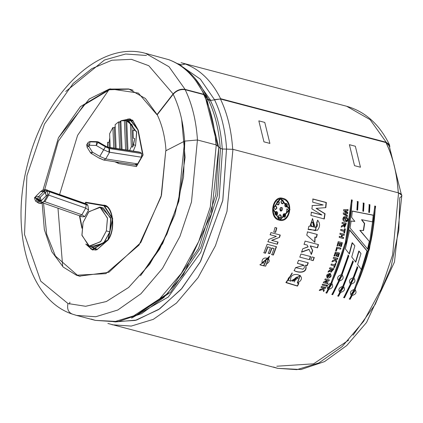 <?xml version="1.0" encoding="UTF-8"?>
<svg xmlns="http://www.w3.org/2000/svg" width="423" height="423" viewBox="0 0 423 423"><rect width="100%" height="100%" fill="white"/><g stroke="black" fill="none" stroke-linecap="round" stroke-linejoin="round"><path stroke-width="0.63" d="M39.016 199.36L41.311 200.724L40.132 197.43L39.016 199.36L40.132 197.43L38.646 196.573L37.531 198.498L39.016 199.36L37.531 198.498L36.812 199.751L39.91 201.3L40.248 200.714L38.636 200.021L38.297 200.608L38.636 200.021L37.15 199.159L38.636 200.021L39.016 199.36M79.81 215.656L80.19 215.994L81.882 214.778L80.19 215.994L81.972 216.809L84.753 216.661L81.882 214.778L84.753 216.661L88.597 210.004L85.721 208.116L81.882 214.778L44.119 201.438L42.58 202.638L44.119 201.438L81.882 214.778L85.721 208.116L48.698 195.103L44.854 201.766L48.698 195.103L47.857 194.754L44.018 201.417L47.857 194.754L46.276 195.722L41.311 200.724L40.973 201.316L42.437 202.384L44.018 201.417L41.607 203.236L42.437 202.384L38.847 203.262L35.897 201.337L38.847 203.262L35.897 201.337L37.383 202.194L38.297 200.608L36.812 199.751L35.897 201.337L38.646 196.573L40.132 197.43L45.097 192.433L43.611 191.571L38.646 196.573L43.611 191.571L45.097 192.433L47.08 190.963L87.852 205.261L88.597 210.004L84.753 216.661L81.935 216.788M97.301 141.673L98.501 142.165L97.216 141.726L96.682 142.054L97.216 141.726L90.485 141.525L89.951 141.853L96.682 142.054L97.967 142.493L98.501 142.165L108.436 147.632L98.501 142.165L97.967 142.493L105.454 146.813L109.097 148.452L141.568 153.517L140.685 152.417L138.236 151.873L140.685 152.417L141.568 153.517L141.472 157.213L108.986 152.127L103.635 149.737L108.986 152.127L109.097 148.452L105.454 146.813L103.635 149.737L96.248 145.475L89.517 145.269L88.862 146.406L86.831 144.745L88.862 146.406L86.958 144.291L88.862 146.406L92.404 152.132L99.791 156.394L105.734 158.921L137.634 163.875L135.164 164.616M108.436 147.632L107.849 147.23L107.622 142.234L109.012 142.599L109.8 138.004L109.012 142.599L107.622 142.234L107.548 147.135L107.622 142.234L107.833 147.225L109.631 147.754L108.436 147.632M119.767 122.231L120.867 121.385L119.767 122.231M122.4 120.433L129.702 119.307L138.247 130.353L132.922 120.941L122.4 120.433M118.8 163.574L116.404 162.279M114.85 161.787L118.842 163.585L114.85 161.787M91.215 319.074L95.418 320.38L114.575 321.686L136.629 314.961L159.762 298.712L181.34 273.327L198.736 241.411L210.305 206.974L216.253 144.93L210.305 206.974L198.736 241.411L181.34 273.327L159.762 298.712L136.629 314.961L114.575 321.686L95.418 320.38L118.329 321.533L141.615 313.639L163.727 297.575L183.466 274.522L211.463 213.768L218.86 146.85L216.253 144.93L197.425 139.981L184.602 141.129L178.554 200.983L166.969 234.046L149.705 264.222L128.587 287.497L106.363 301.525L85.615 306.284L67.987 303.54C66.86 308.927 68.33 312.454 72.391 314.12C68.33 312.454 66.86 308.927 67.987 303.54L40.756 281.179L24.523 234.506L26.935 175.656L44.473 124.045L73.195 83.41L91.913 68.605L111.931 60.225L131.463 59.347L148.817 65.713L173.107 93.938C176.56 90.194 180.558 88.677 185.105 89.385L168.978 66.744L145.533 53.356L168.946 59.733C185.031 65.808 197.541 77.975 206.477 96.238L206.794 97.623L203.928 94.334C195.188 76.69 183.397 65.116 168.566 59.611C183.397 65.116 195.188 76.69 203.928 94.334L206.477 96.238M273.522 367.032L277.726 368.338L301.023 369.528L324.552 361.602L346.765 345.522L366.514 322.522L394.469 262.001L401.85 195.31L398.561 192.888L392.613 254.932L381.044 289.369L363.648 321.284L342.07 346.67L318.937 362.918L296.883 369.644L277.726 368.338L296.883 369.644L318.937 362.918L342.07 346.67L363.648 321.284L381.044 289.369L392.613 254.932L398.561 192.888L232.936 149.319L226.987 211.363L215.418 245.8L198.022 277.715L176.444 303.101L153.311 319.349L131.257 326.075L112.1 324.769L131.257 326.075L153.311 319.349L176.444 303.101L198.022 277.715L215.418 245.8L226.987 211.363L232.936 149.319L226.517 149.118L222.831 200.253L200.719 261.102L181.927 288.396L159.688 308.832L136.523 320.089L114.956 321.94M180.288 65.332L185.248 64L181.044 62.694L185.248 64C200.068 69.499 211.854 81.057 220.595 98.686L386.22 142.255L370.099 119.64L346.67 106.263L370.099 119.64L386.22 142.255L220.595 98.686C211.854 81.057 200.068 69.499 185.248 64L180.288 65.332M113.745 321.776L135.318 320.417L158.636 309.557L181.129 289.316L200.216 262.001L222.741 200.698L226.517 149.118L222.503 148.996L219.193 197.768L200.714 252.515L168.269 297.031L131.616 318.112L168.269 297.031L200.714 252.515L219.193 197.768L222.503 148.996L220.462 148.457L217.549 195.077L200.745 247.725L170.591 292.235L135.244 315.912L170.591 292.235L200.745 247.725L217.549 195.077L220.462 148.457L218.844 147.104L215.83 194.696L198.551 248.407L167.635 293.578L131.585 317.234M214.466 99.643L200.359 79.143L182.133 66.564L200.359 79.143L214.466 99.643L220.415 98.977C227.347 113.332 231.444 130.152 232.703 149.441C231.444 130.152 227.347 113.332 220.415 98.977L214.466 99.643M194.754 78.086L210.622 100.219L194.754 78.086M72.391 314.12L76.595 315.426L95.751 316.737L117.8 310.006L140.933 293.758L162.511 268.378L179.912 236.457L191.482 202.02L197.425 139.981L191.482 202.02L179.912 236.457L162.511 268.378L140.933 293.758L117.8 310.006L95.751 316.737L76.595 315.426L95.418 320.38M71.91 313.972C27.844 299.024 9.967 228.811 27.902 163.008C44.938 93.996 98.649 40.032 145.533 53.356L168.978 66.744L185.105 89.385L203.928 94.334L185.105 89.385C180.558 88.677 176.56 90.194 173.107 93.938L148.817 65.713L131.463 59.347L111.931 60.225L91.913 68.605L73.195 83.41L44.473 124.045L26.935 175.656L24.523 234.506L40.756 281.179L67.987 303.54L85.615 306.284L106.363 301.525L128.587 287.497L149.705 264.222L166.969 234.046L178.554 200.983L184.602 141.129L165.742 150.826L161.11 196.669L139.014 245.097L105.824 273.665L76.431 275.209L79.434 276.145L108.87 272.275L140.806 242.538L161.496 195.14L165.742 150.826L184.602 141.129L197.425 139.981L216.253 144.93L220.462 148.457L222.503 148.996L232.936 149.319L398.561 192.888C402.416 194.194 402.818 195.801 399.756 197.726L398.826 230.064L391.005 267.125L375.301 304.259L353.025 335.243M203.6 90.781L208.581 99.68L210.622 100.219L207.397 99.045L208.581 99.68M386.236 142.292L389.451 144.692L389.847 146.707L386.22 142.255L385.972 142.572C392.914 156.928 397.012 173.747 398.27 193.036C397.012 173.747 392.914 156.928 385.972 142.572L386.014 142.514C392.962 156.875 397.065 173.71 398.323 193.01C397.065 173.71 392.962 156.875 386.014 142.514M128.063 121.295L136.597 131.802L135.598 145.332L133.261 151.101L135.598 145.332L133.515 144.788L132.737 147.082L131.352 146.718L129.602 150.53L131.352 146.718L130.395 123.981L126.736 120.952L127.968 150.276L126.736 120.952L130.395 123.981L131.78 124.346L134.403 130.659L133.012 130.295L133.351 138.236L134.736 138.601L133.515 144.788L135.598 145.332L136.698 132.436L129.126 121.491L127.043 120.946M109.62 133.753L112.888 127.466L114.273 127.831L115.204 126.572L114.273 127.831L112.888 127.466L109.62 133.753L110.202 147.521L109.62 133.753M115.125 124.695L118.535 121.909L119.926 122.273L120.883 121.745L119.926 122.273L118.535 121.909L115.125 124.695L116.124 148.441L115.125 124.695M120.846 120.819L124.357 120.354L125.747 120.724L124.357 120.354L120.846 120.819L122.046 149.356L120.846 120.819M113.755 148.071L112.888 127.466L113.755 148.071M119.677 148.991L118.535 121.909L119.677 148.991M133.351 138.236L133.012 130.295L133.351 138.236L133.012 130.295L134.403 130.659L131.78 124.346L130.395 123.981L131.352 146.718L132.737 147.082L131.78 124.346L132.737 147.082L134.736 138.601L133.351 138.236M125.599 149.911L124.357 120.354L125.599 149.911M141.472 157.213L142.757 154.998L137.909 130.263L142.757 154.998L143.048 155.072L142.757 154.998L136.354 166.096L141.472 157.213L141.568 153.517L109.483 148.536L109.573 152.264L105.734 158.921L109.573 152.264L141.472 157.213M79.778 215.852L82.02 227.267L79.778 215.852M86.63 244.901L97.375 249.327L107.923 239.756C115.95 229.081 112.566 204.679 103.191 205.636L85.779 202.686L85.367 203.4L85.779 202.686L103.921 205.795L112.449 218.855L107.923 239.756L92.431 249.475L86.63 244.901M85.8 203.754L86.964 204.161L87.852 205.261L86.964 204.161L47.825 190.403L45.155 190.371L43.839 191.18L45.324 192.037L43.839 191.18L43.611 191.571L45.155 190.371L47.825 190.403L86.964 204.161L47.825 190.403M101.552 207.73L110.736 217.861L109.816 231.82L103.572 243.135L91.32 246.625M87.101 202.585L86.927 202.881L87.101 202.585L85.71 202.22L103.291 205.197C112.851 204.219 116.304 229.107 108.119 240L96.724 249.93L85.742 244.097L92.314 249.908L108.119 240L112.735 218.68L104.032 205.356L85.71 202.22L85.086 203.299L85.71 202.22L104.677 205.562L87.101 202.585M90.622 248.766L93.018 250.062L90.622 248.766M104.719 205.567L103.291 205.197L104.719 205.567M130.39 119.519L132.896 120.381M120.994 120.862L132.579 120.148L138.189 130.046L143.08 155.014L136.418 166.562L118.842 163.585L136.418 166.562L143.08 155.014L138.189 130.046L129.813 118.874L121.237 120.698M119.36 122.125L120.851 120.957L119.36 122.125M81.888 228.256L79.434 215.73L81.888 228.256M277.726 368.338L107.897 323.458M357.625 264.602L361.559 269.758L357.625 264.602L361.004 253.61L359.069 251.098L355.769 262.16L351.74 256.988L354.849 245.816L352.391 242.791L349.393 254.006L345.342 248.851L349.684 229.964L367.296 251.077L361.559 269.758L361.311 269.625L361.559 269.758L367.296 251.077L367.032 251.013L361.311 269.625L367.032 251.013L367.296 251.077L349.684 229.964L345.342 248.851L349.393 254.006L352.391 242.791L352.121 242.739L349.134 253.911L352.121 242.739L354.849 245.816M338.358 280.544L338.707 280.772L331.949 294.514L332.705 294.715L332.504 294.487L339.241 280.787L342.27 275.035L332.504 294.487L332.705 294.715L339.468 280.972C343.238 279.73 344.1 277.705 342.059 274.908L348.827 255.894L348.24 255.132L348.827 255.894L342.059 274.908C344.1 277.705 343.238 279.73 339.468 280.972L332.705 294.715L331.949 294.514L338.707 280.772C336.708 278.011 337.575 275.992 341.298 274.712L348.24 255.132L341.298 274.712C337.575 275.992 336.708 278.011 338.707 280.772L338.268 280.47M357.245 266.791L357.81 267.537L353.84 278.011C355.886 280.809 355.024 282.828 351.249 284.071L344.491 297.813L343.73 297.612L350.493 283.87C348.494 281.11 349.356 279.09 353.083 277.811L357.245 266.791L357.81 267.537L357.562 267.41L353.607 277.848L353.84 278.011L353.607 277.848L357.562 267.41L357.81 267.537L353.84 278.011C355.886 280.809 355.024 282.828 351.249 284.071L351.021 283.891L344.285 297.586L343.529 297.385L344.491 297.813L344.285 297.586L351.021 283.891L351.249 284.071L344.491 297.813L343.73 297.612L350.493 283.87L350.054 283.574M356.89 209.988L357.652 210.141L356.89 209.988L357.419 201.448L358.175 201.649L357.652 210.141L358.175 201.649L357.89 201.734L357.366 210.194L357.89 201.734L358.175 201.649L357.419 201.448M368.734 212.314L369.496 212.462L368.734 212.314L369.2 204.547L369.961 204.748L369.496 212.462L369.961 204.748L369.67 204.832L369.21 212.52L369.67 204.832L369.961 204.748L369.2 204.547M311.899 208.856L321.945 214.995L311.899 208.856L312.311 205.546L323.204 204.959L312.682 202.168L312.978 198.984L326.35 202.501L325.847 207.64L316.356 208.343L325.081 213.747L324.288 218.966L310.916 215.45L311.418 212.235L321.945 214.995L311.418 212.235M316.51 237.456L315.13 237.092L314.908 242.316L306.744 235.14L307.563 231.889L317.266 234.442L316.51 237.456L317.266 234.442L316.996 234.39L316.245 237.388L316.51 237.456L314.865 237.028L314.707 242.157M300.938 254.012L310.641 256.565L309.499 259.685L299.796 257.131L300.938 254.012L310.641 256.565L309.499 259.685L299.796 257.131M295.545 267.632L302.916 269.224L304.333 267.849L304.259 265.681C302.498 264.729 306.21 265.639 297.358 263.339L298.59 260.272L308.298 262.826L307.156 265.67L305.734 265.295C308.145 273.581 298.215 273.094 294.212 270.625L295.545 267.632L303.851 265.274L297.358 263.339M319.444 290.559L322.939 289.417L323.632 291.558L322.939 289.417L319.444 290.559L320.074 289.369L322.68 288.618L322.374 287.682L321.12 287.354L321.596 286.419L325.742 287.513L325.266 288.444L323.431 287.963L324.288 290.321L323.632 291.558L324.288 290.321L324.081 290.099L323.426 291.336L324.081 290.099L324.288 290.321L323.225 287.746L324.081 290.099L323.225 287.746L325.266 288.444L325.742 287.513L321.596 286.419M323.912 281.692L327.513 280.491L324.806 279.777L325.218 278.879L329.364 279.973L328.93 280.909L325.255 282.13L328.021 282.855L327.598 283.743L323.452 282.654L323.912 281.692L327.513 280.491L324.806 279.777M329.871 273.459C332.039 275.743 331.373 277.314 327.878 278.181C325.726 275.907 326.387 274.337 329.871 273.459L327.037 277.784L330.649 273.803L329.871 273.459M332.113 261.821L335.354 260.489L336.29 262.815L335.354 260.489L332.113 261.821L332.578 260.499L335 259.616L334.588 258.612L333.34 258.279L333.684 257.247L337.824 258.337L337.48 259.368L335.651 258.887L336.771 261.446L336.29 262.815L336.771 261.446L336.523 261.319L336.042 262.688L336.523 261.319L336.771 261.446L335.397 258.77L336.523 261.319L335.397 258.77L337.48 259.368L335.397 258.77L337.48 259.368L337.824 258.337L333.684 257.247M336.787 247.043L340.89 248.121L340.594 249.173L337.194 248.28L336.444 250.865L335.74 250.68L336.787 247.043L340.89 248.121L340.594 249.173L336.93 248.195L336.185 250.776L335.481 250.59L336.444 250.865L336.185 250.776L336.93 248.195L340.594 249.173L337.194 248.28L336.444 250.865L335.74 250.68M341.467 234.749L339.928 234.31L340.155 233.247L344.301 234.337L344.073 235.4L342.44 234.971L341.98 237.044L343.613 237.472L343.376 238.535L339.23 237.446L339.473 236.383L341.282 236.859L341.742 234.786L339.928 234.31M341.361 227.098L343.513 225.766L341.361 227.098L341.588 225.819C343.481 225.078 344.195 224.433 343.725 223.883L341.995 223.429L342.165 222.361L346.31 223.45L343.513 225.766L341.086 227.082L343.513 225.766L344.618 227.474L346.31 223.45L344.539 227.463M347.415 218.622L348.097 218.802L347.976 219.669L347.294 219.489L347.415 218.622L348.097 218.802L347.812 218.823L348.097 218.802L347.976 219.669L347.294 219.489M343.444 212.97L346.659 212.753L343.672 210.897L343.788 209.739L348.05 209.591L347.944 210.686L345.02 210.712L347.769 212.415L347.627 213.7L344.629 213.853L347.431 215.418L347.299 216.486L343.312 214.133L343.444 212.97L346.659 212.753L343.672 210.897M268.008 241.776L277.361 244.24L278.085 242.078L271.836 240.433L279.582 237.335L271.836 240.433L278.085 242.078L277.361 244.24L268.008 241.776L268.785 239.439L276.367 236.383L270.26 234.776L270.91 232.581L280.264 235.045L279.582 237.335L271.582 240.322L279.582 237.335L280.264 235.045L270.91 232.581M263.238 263.286L262.054 262.974L263.238 263.286L264.38 260.758L265.961 261.176L263.809 265.871L260.076 264.888L265.633 266.183L266.284 263.941C275.23 259.468 260.959 253.715 262.054 262.974L261.832 262.789L262.054 262.974L268.404 258.479L265.633 266.183L269.541 256.253L260.076 264.888L263.809 265.871L259.859 264.692L263.809 265.871L265.961 261.176L264.38 260.758M279.106 220.15C268.24 217.94 272.232 194.749 282.86 198.339C294.334 200.565 290.352 223.751 279.106 220.15L279.788 220.293L290.019 209.517L280.444 198.138M274.099 248.597L272.037 248.052L269.89 253.689L268.304 253.271L270.456 247.64L267.907 246.969L265.507 253.234L263.926 252.817L267.151 244.256L276.505 246.715L273.364 255.069L271.783 254.657L274.099 248.597L273.855 248.46L271.793 247.92L269.652 253.536L269.89 253.689L272.037 248.052L271.793 247.92L274.099 248.597L271.793 247.92L269.652 253.536L268.071 253.118L269.89 253.689L268.304 253.271M275.008 227.479L276.811 227.955L275.595 232.391L273.792 231.92L275.008 227.479L276.811 227.955L275.595 232.391L273.792 231.92M346.564 221.789C341.044 222.556 342.239 214.07 347.156 217.591L347.013 218.654L343.656 218.094L343.354 219.288C343.465 219.854 344.586 220.33 346.723 220.721L346.564 221.789L346.723 220.721L344.005 217.919L347.013 218.654L347.156 217.591L346.733 218.67L347.156 217.591L343.862 216.83L346.564 221.789M347.198 220.182L347.88 220.362L347.754 221.229L347.072 221.049L347.198 220.182L347.88 220.362L347.595 220.372L347.473 221.24L347.88 220.362L347.754 221.229L347.072 221.049M340.927 229.414L344.37 230.318L344.666 228.758L345.369 228.943L344.549 233.126L343.851 232.941L344.163 231.381L340.721 230.477L340.927 229.414L344.37 230.318M339.516 243.109L338.654 242.876L337.887 245.779L337.184 245.594L338.22 241.639L342.36 242.728L341.356 246.588L340.652 246.403L341.393 243.595L340.478 243.357L339.796 245.969L339.093 245.784L339.78 243.172L338.384 242.807L337.623 245.7L336.92 245.52L337.887 245.779L337.623 245.7L338.384 242.807L338.654 242.876L337.887 245.779L337.184 245.594M338.485 253.895L337.57 253.657L336.761 256.227L336.063 256.042L336.872 253.472L335.74 253.176L334.842 256.031L334.138 255.846L335.36 251.955L339.505 253.044L338.315 256.84L337.612 256.655L338.485 253.895L338.226 253.795L337.316 253.557L336.507 256.116L335.809 255.931L336.761 256.227L336.507 256.116L337.316 253.557L337.57 253.657L336.761 256.227L336.063 256.042M334.387 265.935L330.945 265.025L331.32 264.015L334.762 264.92L335.307 263.429L336.005 263.614L334.53 267.6L333.832 267.415L334.387 265.935L330.945 265.025M328.174 272.084L330.691 270.873L328.174 272.084L328.655 270.9L331.283 269.107L329.554 268.653L329.945 267.653L334.091 268.742L330.691 270.873L327.936 271.92L330.453 270.715L330.992 272.322L334.091 268.742L329.945 267.653M322.278 285.06L326.424 286.149L322.278 285.06L322.749 284.108L326.889 285.202L326.424 286.149L322.067 284.848L326.424 286.149L326.889 285.202L322.749 284.108M285.863 282.374L297.269 285.879L298.664 283.267L297.269 285.879L297.469 286.107L298.871 283.484L297.517 283.13L300.256 275.368L290.818 281.142L288.222 280.264L292.066 272.967L290.152 276.193L290.368 276.399L292.288 273.163L285.953 282.485L297.469 286.107L286.17 282.696L290.368 276.399C287.196 278.694 287.349 280.275 290.818 281.142C288.312 269.277 310.085 275.331 297.517 283.13L298.871 283.484L297.469 286.107L286.048 282.538M311.925 256.904L314.31 257.528L313.168 260.653L310.783 260.023L311.925 256.904L314.31 257.528L313.168 260.653L310.783 260.023M301.583 252.187L309.192 249.422L301.583 252.187L302.725 248.798L308.066 246.905L307.251 245.113L304.153 244.298L305.11 241.094L318.482 244.61L317.53 247.82L310.44 245.953L312.703 250.527L311.391 254.435L308.938 249.316L301.329 252.06L308.938 249.316L311.391 254.435L311.143 254.308L311.391 254.435L312.703 250.527L312.449 250.416L311.143 254.308L312.449 250.416L312.703 250.527L310.186 245.853L312.449 250.416L310.186 245.853L317.53 247.82L310.186 245.853L317.53 247.82L318.482 244.61L305.11 241.094M308.118 229.546L310.345 229.372L315.378 230.651L317.588 220.166L316.631 223.021C318.059 225.443 317.625 226.871 315.331 227.304C317.625 226.871 318.059 225.443 316.631 223.021L317.588 220.166C320.28 223.275 320.211 226.659 317.393 230.324L308.118 229.546L308.853 226.284L309.985 226.125L315.706 227.4L315.056 227.273L312.555 218.575L309.985 226.125L308.853 226.284M362.812 211.151L363.574 211.299L362.812 211.151L363.309 202.998L364.066 203.199L363.574 211.299L364.066 203.199L363.78 203.283L363.288 211.357L363.78 203.283L364.066 203.199L363.309 202.998M349.393 299.103L350.154 299.299L352.163 295.481C356.029 294.318 356.986 292.378 355.034 289.655C356.986 292.378 356.029 294.318 352.163 295.481L350.154 299.299L349.393 299.103L351.407 295.28C349.498 292.6 350.456 290.659 354.273 289.454L368.719 248.655L374.863 206.038L375.624 206.239L369.48 248.856L355.034 289.655L354.812 289.459L355.034 289.655L369.48 248.856L375.624 206.239L375.333 206.324C374.001 235.241 367.159 262.953 354.812 289.459C367.159 262.953 374.001 235.241 375.333 206.324L374.863 206.038L368.719 248.655L354.273 289.454L350.889 294.905L351.407 295.28L350.836 294.852M337.84 296.063L338.601 296.264L340.61 292.441C344.475 291.278 345.427 289.337 343.476 286.614L353.364 261.715L352.533 260.859L353.364 261.715L352.787 260.97L353.364 261.715L343.476 286.614C345.427 289.337 344.475 291.278 340.61 292.441L338.601 296.264L337.84 296.063L339.849 292.24C337.945 289.559 338.902 287.619 342.72 286.413L352.787 260.97L342.72 286.413L339.331 291.865L339.849 292.24L339.283 291.812M326.059 292.965L326.815 293.16L328.824 289.343C332.69 288.179 333.647 286.234 331.695 283.516C333.647 286.234 332.69 288.179 328.824 289.343L326.815 293.16L326.059 292.965L328.068 289.142C326.165 286.461 327.116 284.52 330.934 283.315L345.38 242.516L351.529 199.899L352.285 200.1L346.141 242.717L331.695 283.516L331.473 283.32L331.695 283.516L346.141 242.717L352.285 200.1L351.994 200.185C350.662 229.102 343.82 256.814 331.473 283.32C343.82 256.814 350.662 229.102 351.994 200.185L351.529 199.899L345.38 242.516L330.934 283.315L327.55 288.766L328.068 289.142M351.629 217.369L354.849 221.361L351.629 217.369L352.317 211.045L373.509 215.196L372.816 221.922L361.808 219.706L364.663 223.518L363.59 230.519L360.1 230.376L369.522 241.67L367.777 249.205L350.043 227.986L351.138 221.07L354.849 221.361L351.138 221.07M77.821 275.574L55.418 256.031L46.646 234.104L43.537 203.114L46.646 234.104L55.418 256.031L77.821 275.574L76.431 275.209L80.132 276.319L77.821 275.574M44.357 190.863L58.295 141.229L83.712 105.158L109.478 89.75L129.369 89.137L109.478 89.75L83.712 105.158L58.295 141.229L44.357 190.863M218.442 146.009L206.149 96.396L203.733 94.588L185.184 89.708C180.637 89.004 176.64 90.522 173.187 94.266L157.219 114.76C162.183 125.039 165.118 137.084 166.022 150.9C165.118 137.084 162.183 125.039 157.219 114.76L145.417 98.506L128.661 88.946L109.203 89.084L89.248 98.993L58.427 137.745L43.03 189.948L58.427 137.745L80.423 106.622L110.086 88.867L138.337 93.065L156.938 114.686L173.107 93.938L156.938 114.686L157.219 114.76L173.187 94.266C176.64 90.522 180.637 89.004 185.184 89.708L203.733 94.588L206.45 97.713M42.147 202.903L44.341 229.594L51.844 251.754L63.217 267.072L76.431 275.209L63.217 267.072L51.844 251.754L44.341 229.594L42.147 202.903M181.679 119.439L185.105 157.404L178.807 201.364L162.755 243.341L140.494 275.78L159.677 248.978L174.895 214.62L183.556 176.951L184.782 141.25M133.065 90.247L130.051 89.311M69.89 302.175L69.499 304.058M184.809 89.623L184.634 89.279M217.512 145.38L204.785 95.006M204.547 94.541L196.082 81.19M279.27 219.426L273.094 208.56L280.56 198.847L289.448 209.496L279.963 219.574L279.27 219.426C289.75 222.842 293.488 201.094 282.77 199.064C272.824 195.659 269.086 217.411 279.27 219.426M280.28 198.154L289.739 209.507L279.656 220.272L289.739 209.507L280.28 198.154M278.995 219.384L272.803 208.925L279.703 198.979M276.034 205.99L276.98 208.121L275.415 209.602C273.575 207.857 273.781 206.651 276.034 205.99C273.781 206.651 273.575 207.857 275.415 209.602L276.98 208.121L276.034 205.99L275.595 205.895M285.234 214.234L284.483 213.615L283.008 216.275L284.177 217.29L285.509 214.255L284.388 213.61L285.234 214.234L284.103 217.279M276.045 215.159L277.187 214.747L276.393 211.484L275.68 211.669L276.097 215.164L277.187 214.747L276.045 215.159M283.495 202.591L282.136 200.142L283.495 202.591L282.347 203.823L283.495 202.591M276.954 204.246C276.568 201.337 277.361 200.661 279.339 202.22L278.863 204.595L277.974 204.891L278.863 204.595L276.954 204.246L278.091 204.896L278.863 204.595L279.339 202.22L277.927 201.2M286.059 207.011L286.503 206.836L286.059 207.011M281.078 216.639L280.079 214.673L278.519 215.926L279.635 218.363L281.353 216.671L279.513 218.337M275.754 205.99L276.705 208.116L275.135 209.586M276.293 211.484L276.912 214.715M280.941 201.824L282.458 203.828L283.775 202.569L282.273 200.121L280.941 201.824C282.236 199.455 283.183 199.704 283.775 202.569C282.543 204.383 281.596 204.135 280.941 201.824M279.058 202.236L278.583 204.6M285.16 203.754L286.181 207.016L286.789 206.831L286.503 206.836L286.789 206.831L286.011 203.326L285.16 203.754C287.429 203.31 287.973 204.335 286.789 206.831C284.885 206.963 284.346 205.938 285.16 203.754M285.943 203.331L286.503 206.836M286.482 212.51L287.101 208.899C288.962 210.643 288.75 211.849 286.482 212.51C288.75 211.849 288.962 210.643 287.101 208.899L286.82 208.899L287.101 208.899L286.482 212.51L286.879 212.605M286.842 208.904L286.773 212.595M280.475 207.698L279.836 208.877L281.163 211.098L281.269 207.402L280.475 207.698C285.208 206.276 280.475 214.974 279.836 208.877L280.475 207.698M281.189 207.407L281.073 211.093M281.353 216.671C279.862 219.035 278.916 218.786 278.519 215.926C279.878 214.117 280.824 214.366 281.353 216.671M277.187 214.747C274.865 215.185 274.363 214.16 275.68 211.669C277.615 211.537 278.112 212.563 277.187 214.747M283.008 216.275C282.982 213.842 283.817 213.171 285.509 214.255C285.768 217.158 284.933 217.834 283.008 216.275M269.377 256.148L265.697 265.977L269.377 256.148M265.734 260.996L263.587 265.676L265.734 260.996M268.272 258.395L261.832 262.789L268.113 258.268M271.783 254.657L273.364 255.069L271.545 254.498L273.364 255.069L276.505 246.715L267.151 244.256M276.256 246.588L273.126 254.916L276.256 246.588M263.926 252.817L265.507 253.234L263.688 252.663L265.507 253.234L267.907 246.969L267.664 246.831L265.269 253.076L267.664 246.831L270.456 247.64M277.361 244.24L267.759 241.66L277.361 244.24M277.832 241.967L277.113 244.119L277.832 241.967M280.005 234.955L279.323 237.24L280.005 234.955M270.26 234.776L276.367 236.383L270.001 234.675L276.367 236.383L268.785 239.439M276.547 227.881L275.331 232.306L276.547 227.881M343.312 214.133L347.299 216.486L347.431 215.418L344.348 213.885L347.146 215.444L344.629 213.853L347.627 213.7L347.769 212.415L347.484 212.457L347.346 213.731L347.627 213.7M347.346 213.731L347.484 212.457L344.734 210.754L347.484 212.457L345.02 210.712L347.944 210.686L348.05 209.591L347.658 210.728L347.944 210.686M347.658 210.728L347.764 209.639L343.502 209.782L348.05 209.591L343.788 209.739M343.159 213.002L346.374 212.79L343.159 213.002M347.146 215.444L347.013 216.513L347.146 215.444M343.883 217.945L346.723 220.721L346.284 221.8L346.442 220.732M343.735 216.851L346.876 217.612L343.735 216.851M347.13 218.643L347.812 218.823L347.695 219.685L347.812 218.823L347.13 218.643M346.918 220.193L347.595 220.372L346.918 220.193M341.995 223.429L343.725 223.883C344.195 224.433 343.481 225.078 341.588 225.819M343.444 223.878L343.725 223.883M344.385 224.058L345.438 224.333L344.671 226.347L344.385 224.058L344.105 224.053L344.385 224.058C344.327 226.649 344.676 226.744 345.438 224.333L344.385 224.058M344.105 224.053L344.534 226.321L344.105 224.053M346.03 223.455L342.165 222.361M340.721 230.477L343.888 231.355M343.851 232.941L344.549 233.126L345.369 228.943L345.089 228.928L344.274 233.094L344.549 233.126M344.274 233.094L345.089 228.928L344.391 228.743L345.369 228.943L344.666 228.758M340.652 229.388L344.095 230.297L340.652 229.388M343.799 235.362L344.301 234.337L343.799 235.362L344.301 234.337L340.155 233.247M339.886 233.21L344.026 234.305L339.886 233.21M341.282 236.859L339.473 236.383M339.198 236.341L341.012 236.817L339.198 236.341M339.23 237.446L343.376 238.535L343.613 237.472L343.101 238.487L343.376 238.535M341.98 237.044L343.613 237.472L341.98 237.044L342.44 234.971L342.17 234.929L341.71 237.002L341.98 237.044M343.101 238.487L343.344 237.43L341.71 237.002L342.17 234.929L344.073 235.4M340.652 246.403L341.356 246.588L342.36 242.728L338.22 241.639M339.093 245.784L339.796 245.969L338.828 245.71L339.796 245.969L340.478 243.357L340.214 243.288L339.532 245.895L340.214 243.288L341.128 243.532M341.356 246.588L340.388 246.329L341.356 246.588M342.096 242.665L341.091 246.509L342.096 242.665M340.631 248.042L340.335 249.089L340.631 248.042M337.612 256.655L338.315 256.84L337.358 256.55L338.315 256.84L339.505 253.044L335.36 251.955M339.246 252.943L338.062 256.735L339.246 252.943M334.138 255.846L334.842 256.031L333.884 255.735L334.842 256.031L335.74 253.176L335.487 253.076L334.588 255.92L335.487 253.076L336.872 253.472M338.226 253.795L337.316 253.557L338.226 253.795M337.57 258.226L337.231 259.251L337.57 258.226M333.34 258.279L334.588 258.612L333.086 258.162L334.588 258.612L335 259.616L332.578 260.499M335.354 260.489L331.865 261.694L335.354 260.489M333.832 267.415L334.53 267.6L333.588 267.267L334.53 267.6L336.005 263.614L335.307 263.429M335.762 263.481L334.286 267.452L335.762 263.481M334.762 264.92L331.32 264.015M329.464 274.49L330.077 274.749L327.677 276.891L329.464 274.49L329.237 274.321L327.455 276.7L329.237 274.321L329.464 274.49C323.346 276.171 333.033 278.704 329.464 274.49M329.929 274.659L329.237 274.321L329.929 274.659M330.522 273.718L326.953 277.71M333.821 268.674L330.881 272.232L333.821 268.674M329.554 268.653L331.283 269.107L329.316 268.505L331.283 269.107L328.655 270.9M331.949 269.282L332.996 269.562L331.706 269.134L331.458 271.265L331.706 269.134L332.996 269.562L331.542 271.355L331.949 269.282C331.373 271.719 331.722 271.809 332.996 269.562L331.949 269.282M323.452 282.654L327.598 283.743L328.021 282.855L325.255 282.13L328.93 280.909L329.364 279.973L325.218 278.879M327.598 283.743L323.235 282.453L327.598 283.743M327.799 282.659L327.381 283.547L327.799 282.659M328.93 280.909L325.033 281.935L328.93 280.909M329.136 279.783L328.708 280.719L329.136 279.783M326.678 284.996L326.207 285.943L326.678 284.996M325.054 288.232L323.225 287.746L325.054 288.232L325.53 287.302L325.054 288.232M321.12 287.354L322.162 287.471L320.909 287.138L322.162 287.471L322.68 288.618L320.074 289.369M322.939 289.417L319.238 290.331L322.939 289.417M300.15 275.278L297.311 282.908L300.15 275.278M296.735 277.314L298.252 278.011L292.732 281.343L296.735 277.314L296.523 277.107L292.335 280.803L296.523 277.107L296.735 277.314L294.239 282.078L296.735 277.314M297.972 277.811L296.523 277.107L297.972 277.811M288.111 280.126L290.152 276.193L288.005 280.037M294.212 270.625C298.215 273.094 308.145 273.581 305.734 265.295L305.496 265.136C308.029 273.454 297.75 272.835 293.99 270.44C297.75 272.835 308.029 273.454 305.496 265.136L307.156 265.67L305.496 265.136L307.156 265.67L308.298 262.826L298.59 260.272M308.06 262.672L306.924 265.512L308.06 262.672M297.395 263.249L303.735 265.2M314.062 257.401L312.925 260.51L314.062 257.401M310.397 256.433L309.255 259.548L310.397 256.433M307.812 246.805L302.725 248.798M318.223 244.526L317.271 247.719L318.223 244.526M304.153 244.298L307.251 245.113L303.899 244.203L307.251 245.113L308.066 246.905M306.744 235.14L314.908 242.316L314.865 237.028M314.643 242.236L314.908 242.316M316.245 237.388L316.996 234.39L307.294 231.836L317.266 234.442L307.563 231.889M315.294 230.635L317.536 220.325L315.537 230.667M310.085 229.324L308.277 229.377M312.412 218.575L315.056 227.273L312.412 218.575M312.47 221.975L311.465 222.249L312.613 221.98L313.665 226.871C311.132 226.31 310.487 224.777 311.74 222.271L311.465 222.249C310.244 224.83 310.884 226.358 313.39 226.834C310.884 226.358 310.244 224.83 311.465 222.249L312.47 221.975M308.15 229.409L310.133 229.335M313.665 226.871C314.226 223.767 313.586 222.239 311.74 222.271C310.487 224.777 311.132 226.31 313.665 226.871M310.916 215.45L324.288 218.966L325.081 213.747L324.801 213.763L324.007 218.966L324.288 218.966M324.007 218.966L324.801 213.763L316.071 208.365L325.081 213.747L316.356 208.343L325.847 207.64L326.35 202.501L326.064 202.554L325.562 207.677L326.064 202.554L326.35 202.501L312.978 198.984M312.692 199.037L326.064 202.554L312.692 199.037M312.682 202.168L323.204 204.959L312.311 205.546M312.026 205.578L322.918 205.002L312.026 205.578M311.138 212.246L321.665 215L311.138 212.246M385.972 142.572L220.346 99.003L385.972 142.572L386.22 142.255M360.465 167.228L354.516 165.663L349.398 144.682L355.346 146.247L360.465 167.228L355.346 146.247L349.398 144.682L354.516 165.663L360.465 167.228M264.777 122.421L269.895 143.402L263.941 141.842L258.828 120.856L264.777 122.421L258.828 120.856L263.941 141.842L269.895 143.402L264.777 122.421M368.914 204.632L369.67 204.832L368.914 204.632M363.019 203.082L363.78 203.283L363.019 203.082M357.128 201.533L357.89 201.734L357.128 201.533M350.154 299.299L349.192 298.876L350.154 299.299M352.163 295.481L351.952 295.265L349.948 299.077L351.952 295.265L352.163 295.481M355.473 289.956L351.952 295.265L355.473 289.956M355.463 289.945L355.034 289.655M374.577 206.123L375.333 206.324L374.577 206.123M354.257 290.39L354.839 290.691L351.587 294.223L354.257 290.39L354.04 290.189L351.376 294.001L354.04 290.189L354.257 290.39L352.2 294.567L354.257 290.39M354.696 290.58L354.04 290.189L354.696 290.58M354.051 278.133L351.021 283.891L354.051 278.133M356.996 266.67L357.562 267.41L356.996 266.67M353.083 277.811C349.356 279.09 348.494 281.11 350.493 283.87L350.138 283.648M353.105 278.778L353.554 278.979L350.752 282.881L353.105 278.778L352.872 278.614L350.524 282.696L352.872 278.614L353.105 278.778L351.249 283.119L353.105 278.778M353.417 278.894L352.872 278.614L353.417 278.894M338.601 296.264L337.639 295.836L338.601 296.264M340.61 292.441L340.399 292.224L338.395 296.037L340.399 292.224L340.61 292.441M343.904 286.905L343.476 286.614M343.92 286.916L340.399 292.224L343.92 286.916M342.704 287.349L343.28 287.651L340.029 291.183L342.704 287.349L342.482 287.148L339.822 290.966L342.482 287.148L342.704 287.349L340.647 291.526L342.704 287.349M343.143 287.54L342.482 287.148L343.143 287.54M353.115 261.604L343.259 286.419L353.115 261.604M348.827 255.894L348.573 255.793L341.821 274.749L348.573 255.793L348.827 255.894M347.981 255.037L348.573 255.793L347.981 255.037M341.319 275.674L341.768 275.875L338.966 279.777L341.319 275.674L341.086 275.51L338.738 279.598L341.086 275.51L341.319 275.674L339.463 280.021L341.319 275.674M341.631 275.796L341.086 275.51L341.631 275.796M332.504 294.487L331.743 294.286L332.504 294.487M326.815 293.16L325.853 292.737L326.815 293.16M328.824 289.343L328.618 289.126L326.614 292.933L328.618 289.126L328.824 289.343M332.14 283.817L328.618 289.126L332.14 283.817L331.695 283.516M351.238 199.984L351.994 200.185L351.238 199.984M330.918 284.251L331.5 284.552L328.248 288.084L330.918 284.251L330.701 284.05L328.042 287.862L330.701 284.05L330.918 284.251L328.867 288.423L330.918 284.251M331.357 284.441L330.701 284.05L331.357 284.441M327.857 288.925L327.497 288.713M351.74 256.988L355.769 262.16L359.069 251.098L358.804 251.024L355.521 262.049L358.804 251.024L361.004 253.61M349.409 229.948L367.032 251.013L351.264 232.116M350.043 227.986L367.777 249.205L369.522 241.67L359.82 230.366L369.522 241.67L360.1 230.376L363.59 230.519L364.663 223.518L364.377 223.534L363.309 230.514L363.59 230.519M363.309 230.514L364.377 223.534L361.522 219.733L364.377 223.534L361.808 219.706L372.816 221.922L373.509 215.196L373.223 215.249L372.531 221.953L373.223 215.249L373.509 215.196L352.317 211.045M352.031 211.093L373.223 215.249L352.031 211.093M350.852 221.086L354.564 221.377L350.852 221.086M369.253 241.633L367.508 249.142L369.253 241.633M401.263 194.194L388.975 144.872L386.035 142.551M207.672 99.659L210.427 100.473L220.415 98.977L214.577 99.849C221.361 113.903 225.374 130.369 226.606 149.25C225.374 130.369 221.361 113.903 214.577 99.849L210.427 100.473C217.11 114.31 221.06 130.522 222.276 149.113C221.06 130.522 217.11 114.31 210.427 100.473L208.386 99.934C215.069 113.771 219.019 129.983 220.235 148.573C219.019 129.983 215.069 113.771 208.386 99.934L207.672 99.659M203.733 94.588C210.665 108.944 214.762 125.763 216.021 145.052C214.762 125.763 210.665 108.944 203.733 94.588M185.184 89.708C192.116 104.063 196.214 120.883 197.472 140.172C196.214 120.883 192.116 104.063 185.184 89.708M173.187 94.266C179.653 107.648 183.476 123.331 184.65 141.319C183.476 123.331 179.653 107.648 173.187 94.266M127.778 119.032L130.501 119.085M136.645 166.17L136.354 166.096L136.645 166.17M118.213 162.987L115.812 161.94M92.431 249.475L95.741 250.109M107.114 206.868L103.921 205.795M140.685 152.417L109.631 147.754L140.685 152.417M103.841 160.079L135.873 165.049L137.634 163.875L105.734 158.921L103.841 160.074L99.051 157.911M103.635 149.737L99.791 156.394L105.454 146.813L97.967 142.493L96.248 145.475L103.635 149.737M89.533 246.376L93.002 247.291L104.254 242.379L109.816 231.82L106.347 230.905L100.785 241.464L89.533 246.376L81.962 235.437L83.061 222.535L88.624 211.976L99.876 207.064L107.447 218.009L106.347 230.905L109.816 231.82L110.916 218.918L103.344 207.979L99.876 207.064M106.347 230.905L107.5 218.395L100.505 207.259L88.872 211.696L83.061 222.535L81.909 235.045L88.904 246.181L100.537 241.745L106.347 230.905M121.057 149.203L119.926 122.273L121.057 149.203M126.985 150.123L125.747 120.724L126.985 150.123M115.135 148.288L114.273 127.831L115.135 148.288M109.213 147.368L109.012 142.599L109.213 147.368M38.921 203.135L42.437 202.384L40.973 201.316L37.383 202.194L38.847 203.262L41.618 203.225L44.018 201.417M89.079 141.869L90.575 141.472L97.401 141.747M138.881 151.979L139.601 152.407L138.739 151.947L108.616 147.273L109.631 147.754M107.199 147.183L98.575 142.038L97.306 141.673L90.575 141.472L89.153 141.827M109.488 148.542L109.097 148.452L108.986 152.127L109.573 152.264L109.488 148.542M96.248 145.475L97.967 142.493L96.682 142.054L96.248 145.475L96.682 142.054L89.951 141.853L89.517 145.269L96.248 145.475M105.734 158.921L99.791 156.394L92.404 152.132L91.564 153.591L92.404 152.132L90.622 152.56L92.404 152.132L88.862 146.406L87.08 146.834L88.862 146.406L89.517 145.269L87.725 143.043L89.517 145.269L89.951 141.853L88.64 142.144M87.725 143.043L86.689 144.93L87.08 146.834M91.564 153.591L98.945 158.017L103.767 160.068M40.793 203.537L41.618 203.225M38.297 200.608L37.383 202.194L40.973 201.316L38.297 200.608M40.248 200.714L39.91 201.3L40.973 201.316L41.311 200.724L40.248 200.714L41.311 200.724L38.953 199.471L38.636 200.021L40.248 200.714M46.276 195.722L45.097 192.433L40.132 197.43L41.311 200.724L46.276 195.722L45.324 192.037L45.097 192.433L46.276 195.722L47.857 194.754L47.08 190.963L45.324 192.037L46.276 195.722M47.08 190.963L47.857 194.754L48.698 195.103L49.65 191.709L47.08 190.963M49.65 191.709L48.698 195.103L85.721 208.116L86.213 204.558L49.65 191.709M86.213 204.558L85.721 208.116L88.597 210.004L87.852 205.261L86.213 204.558M47.381 190.049L44.944 189.599L42.284 190.392M40.788 191.355L43.839 191.18L40.788 191.355M45.155 190.371L42.691 190.165M40.322 191.931L40.634 191.487L43.611 191.571L40.634 191.487L42.432 190.297M35.358 196.933L37.15 199.159L35.246 197.044L35.669 196.489L38.646 196.573L35.669 196.489L40.634 191.487M35.019 197.525L36.812 199.751L35.019 197.525M35.246 197.044L34.903 197.636C34.141 197.16 34.395 198.339 35.654 201.179L35.59 201.131M38.847 203.262L35.654 201.179M177.443 63.619L181.166 64.703M108.008 147.289L107.135 146.977M131.088 119.672L129.702 119.307M389.451 144.692C379.521 124.41 365.261 111.598 346.67 106.263L181.044 62.694M146.464 55.466L125.652 54.007L104.507 60.003L65.755 91.458M62.699 266.59L57.983 208.19M59.632 194.353L77.589 135.355L109.409 89.031M279.963 219.569L279.693 219.526M276.097 215.164L275.822 215.133M278.091 204.896L277.811 204.896M285.9 207.021L286.181 207.016M281.163 211.098L280.883 211.088M343.725 217.94L344.005 217.919M344.396 226.337L344.671 226.347M310.07 229.324L310.345 229.372M312.338 221.959L312.613 221.98M88.534 142.202L87.614 143.154M87.001 147.072L90.543 152.798L91.49 153.718M80.19 215.994L43.49 203.098M42.263 202.606L43.453 203.082M276.801 366.223L313.596 363.822L348.689 340.092"/></g></svg>
